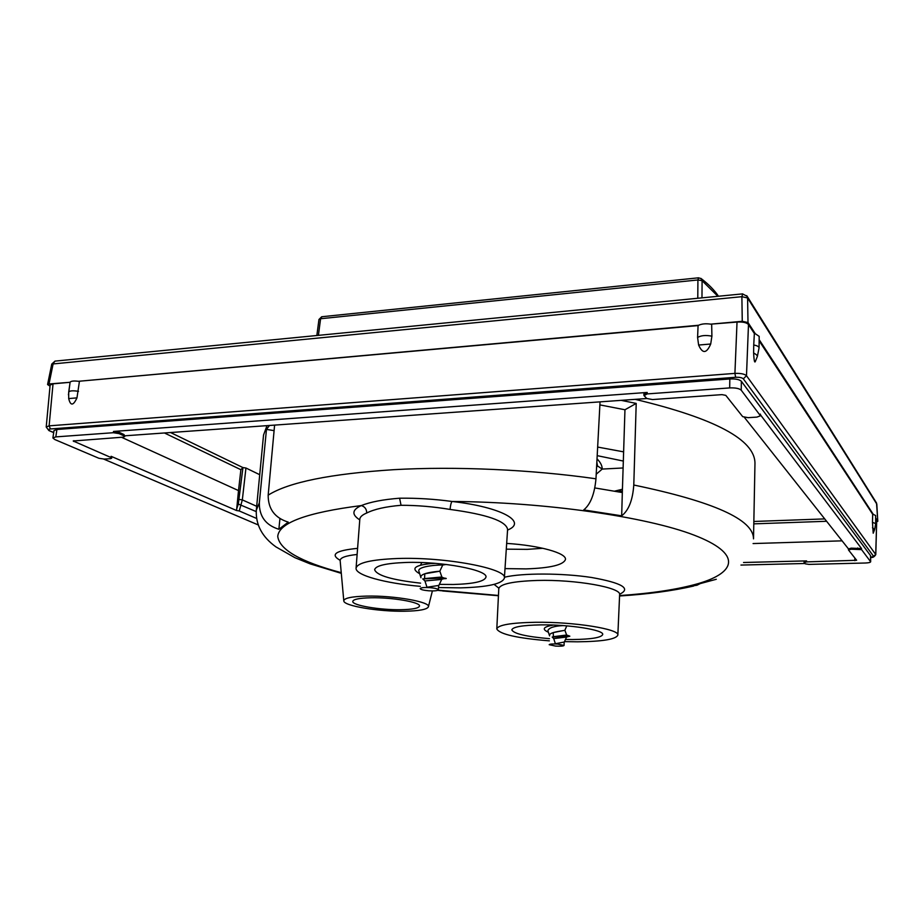<?xml version="1.0" encoding="UTF-8"?>
<svg xmlns="http://www.w3.org/2000/svg" width="924" height="924" viewBox="0 0 924 924"><rect width="100%" height="100%" fill="white"/><g stroke="black" fill="none" stroke-linecap="round" stroke-linejoin="round"><path stroke-width="1.39" d="M259.725 474.705L245.946 468.018L242.331 499.896L239.247 510.949L256.537 518.433M121.494 437.271L238.507 490.586L240.887 469.704L242.908 467.567L245.946 468.018M279.937 518.664L278.863 529.267C265.719 525.178 259.205 516.377 259.332 502.864L256.306 510.187L263.536 435.054L267.001 425.641M635.192 399.353C715.095 418.445 755.024 439.801 754.966 463.398L753.51 538.854C753.557 519.577 713.64 501.628 633.783 485.019C632.709 500.173 628.666 510.441 621.679 515.823L583.725 509.921C590.482 504.446 594.559 494.074 595.968 478.794L600.046 401.871M259.332 502.864L266.47 429.394L269.496 425.467M595.968 478.794C531.566 469.565 455.197 466.17 393.763 469.681C330.422 473.781 288.554 482.27 268.168 495.16L274.601 425.109M619.588 595.564C651.709 593.404 677.973 589.408 698.359 583.564C736.913 572.279 741.764 553.453 694.063 535.123C646.788 516.851 545.206 502.044 452.009 501.466C434.43 499.076 416.967 497.99 399.595 498.209C383.148 499.503 370.362 501.951 361.261 505.578C306.699 512.543 278.863 522.822 277.743 536.417C279.487 549.734 300.647 561.815 341.245 572.672M700.288 583.575L696.962 585.239L690.667 586.163L716.285 579.279M268.168 495.16C268.11 508.939 274.809 517.925 288.253 522.129L278.863 529.267M441.51 590.771L437.745 590.344M564.506 641.626L577.558 641.81C602.506 641.522 615.927 639.304 617.844 635.146C619.981 629.117 573.723 621.667 535.262 622.291C510.845 622.776 498.024 624.994 496.8 628.932C499.618 634.245 517.151 638.218 549.364 640.852M506.664 543.404C539.697 545.483 566.701 553.164 565.453 559.47C563.513 564.922 550.381 568.064 526.056 568.895L505.001 568.606M542.827 548.29L527.223 549.364L506.294 549.156M599.884 404.897L624.959 409.759L622.326 492.561L594.813 487.93M420.559 583.148C392.007 579.983 376.692 575.49 374.624 569.681C375.722 565.638 386.07 563.247 405.705 562.473C441.429 561.168 488.219 570.027 485.955 577.165C484.557 581.45 473.712 583.899 453.384 584.488L439.316 584.384M438.53 587.56L460.672 587.86C487.745 587.11 502.309 583.876 504.377 578.135C507.83 568.699 445.125 556.698 397.135 558.523C371.021 559.586 357.334 562.808 356.075 568.168C355.174 575.213 385.158 583.298 420.328 586.347M549.468 638.68C526.16 636.636 513.605 633.691 511.827 629.845C512.866 626.888 522.545 625.225 540.875 624.878C569.565 624.439 604.123 629.972 602.714 634.511C601.397 637.618 591.372 639.293 572.626 639.535L565.43 639.466M504.377 578.135L507.599 529.394C506.04 521.055 486.867 514.402 450.069 509.436C433.552 506.675 417.221 505.289 401.051 505.289C385.724 506.606 374.278 509.193 366.713 513.016C362.3 514.864 359.99 516.92 359.817 519.207L356.075 568.168M876.264 502.564L876.83 504.285M742.677 293.878L741.88 296.685L747.585 297.967L746.754 295.657M755.289 333.714L754.354 333.506L753.73 345.01C757.137 345.611 758.916 346.581 759.066 347.886L759.181 336.359L755.289 333.714L748.001 322.545L747.585 297.967L876.818 504.111L877.765 521.205L875.629 517.937M873.307 514.379L872.695 514.275L872.464 522.349L875.709 523.596L875.606 515.5L873.307 514.379L759.147 339.616M877.765 521.205L876.737 521.841M872.695 514.275L759.135 340.806M698.625 345.045L710.706 344.017C706.571 353.626 702.54 353.961 698.625 345.045L697.585 337.433L698.082 325.583L78.482 381.3L698.648 325.248C701.859 323.793 705.878 323.435 710.695 324.151L737.029 322.072C742.85 321.737 746.673 322.557 748.486 324.555L754.354 333.506M50.035 386.174L47.574 384.546L49.018 383.957L53.199 363.502L55.013 361.111L51.767 364.068L741.88 296.685L742.261 321.298L710.695 324.151M742.261 321.298L748.001 322.545M68.711 391.995L70.097 382.293L53.026 383.841L50.127 385.089L46.212 427.015L48.88 430.561L53.708 432.455M70.097 382.293L49.018 383.957M875.79 554.585C874.335 556.929 872.614 557.853 870.604 557.368L873.642 556.375L875.721 554.365L876.703 520.397L875.79 554.585L746.488 375.722C744.605 373.977 740.748 373.204 734.915 373.388L49.122 425.849L46.212 427.015M876.703 520.397L875.64 518.78M753.73 345.01L753.626 352.968C754.019 360.938 754.654 363.617 755.532 361.03L757.322 356.548C757.622 355.717 756.386 354.516 753.626 352.968M872.464 522.349L873.215 533.217L874.635 529.51L872.452 527.812M52.899 437.964L54.724 439.501L98.914 458.281L104.239 459.078L110.256 458.697L111.735 458.177L110.961 457.507L73.204 440.991L123.1 437.156L124.694 436.567L123.885 435.828L119.034 433.599L113.352 432.709L55.821 436.89L52.899 437.964L53.985 430.584L56.907 429.487L729.821 378.956C735.596 378.724 739.431 379.487 741.348 381.254L870.593 555.705L870.662 561.78L861.549 549.607L851.212 549.202L848.498 549.976L856.64 560.279L806.583 561.896L804.111 562.601L805.312 563.848L808.95 564.391L865.245 563.016C868.595 562.878 870.396 562.473 870.662 561.78M804.966 563.49L740.956 565.072M647.146 393.913L644.074 395.657L646.777 398.475L652.517 399.561L721.99 394.629L725.802 395.368L742.688 416.643L748.105 417.671L756.918 417.105L760.452 415.812L741.233 390.194C739.316 388.45 735.469 387.687 729.683 387.918L647.146 393.913L647.193 392.446L113.513 431.45L119.196 432.34L124.059 434.569L124.694 436.567M110.961 457.507L111.123 456.317L111.735 458.177M238.507 490.586L236.556 510.522L239.247 510.949M111.123 456.317L236.556 510.522M646.823 398.521L124.798 435.805M848.44 548.868L744.444 417.44M743.543 562.497L806.583 560.891L806.583 561.896M753.083 543.555L842.087 540.84M804.111 561.596L806.583 560.891M258.177 524.913L103.754 459.101M644.12 394.202L647.193 392.446M848.486 548.925L851.2 548.151L861.538 548.556L760.348 414.691M70.201 382.051C71.298 380.988 74.059 380.734 78.482 381.3M710.706 344.017L711.907 336.186L711.665 324.359M78.505 391.349C72.904 390.448 69.635 390.702 68.688 392.099L68.688 398.579C70.524 406.086 73.285 405.844 76.969 397.874L79.418 381.45M621.182 400.358L636.209 403.418L633.783 485.019M266.47 429.394L274.093 430.63M624.959 409.759L636.209 403.418M622.326 492.561L621.679 515.823M401.039 609.701C380.191 610.163 351.651 605.324 352.783 601.351C353.407 599.272 359.378 598.082 370.697 597.782C391.972 597.227 420.813 602.24 419.484 606.086C418.768 608.246 412.612 609.459 401.039 609.701M366.424 596.107C351.501 596.523 343.959 598.128 343.797 600.935C343.774 605.959 379.152 611.769 404.92 611.226C419.034 610.949 426.842 609.517 428.355 606.929C431.485 602.067 394.178 595.368 366.424 596.107M701.974 297.851L702.09 280.677L697.92 279.96L698.602 277.801M597.655 447.066L623.619 451.859M623.33 461.053L597.193 455.648M622.429 489.246L614.61 491.152M619.334 492.007L622.326 492.434M596.846 462.196L597.505 465.95L602.217 469.069C602.217 465.719 600.485 462.312 597.031 458.858M618.595 491.868L620.05 490.806L622.36 491.406M620.016 491.834L620.05 490.806M424.555 578.597L424.809 573.769L439.489 571.251M424.67 578.574L441.868 576.992L439.824 571.148C440.298 571.298 420.974 572.349 420.847 576.911L420.94 577.743M426.253 564.067L432.12 563.12M438.854 585.435L426.992 587.237L424.924 580.942L441.707 579.429L438.854 585.435M420.87 577.512L419.022 571.54C415.892 565.661 443.566 564.541 442.677 565.153L439.847 571.124M424.924 580.942L422.753 578.886L444.028 578.043C447.054 578.447 447.066 578.655 444.063 578.667L441.372 579.371M419.762 573.792C410.614 568.641 414.449 565.234 431.254 563.559L435.389 563.363M446.2 564.46L442.192 565.107M428.759 590.794C423.469 590.309 420.605 589.581 420.166 588.6C420.836 587.629 424.047 587.306 429.787 587.629C435.089 588.114 437.953 588.842 438.369 589.812C437.676 590.783 434.476 591.106 428.759 590.794M553.719 638.623L566.551 637.017L564.345 642.018L555.393 643.739L553.719 638.623L552.217 637.063L553.349 636.694L553.245 632.605L561.988 630.826M553.349 636.694L566.631 635.031L564.876 630.214C565.13 630.688 549.457 631.843 549.503 635.25L549.607 635.897M552.148 625.282L552.991 625.051M549.526 635.666L547.874 630.699C548.937 627.754 554.019 626.056 563.12 625.583M552.217 637.063L567.994 636.093M548.417 632.259C541.545 629.186 543.231 626.795 553.464 625.063M555.555 646.084L549.179 644.686C549.826 644.005 552.656 643.797 557.669 644.063L564.044 645.46C563.386 646.142 560.556 646.35 555.555 646.084M321.899 316.724L320.593 318.734L697.92 279.96L697.782 298.267M242.908 467.567L170.559 432.536M824.728 518.907L753.845 521.471M438.126 590.159L498.452 595.46M617.844 635.146L619.623 594.733C621.806 587.629 575.675 579.348 537.26 580.457C512.866 581.288 500.034 584.026 498.787 588.669L498.729 587.664M498.775 588.126L494.097 584.384M504.435 577.223C522.129 572.938 562.219 572.984 591.499 577.477C622.06 582.928 631.462 588.507 619.692 594.201M450.069 509.436C450.438 505.393 451.085 502.737 452.009 501.466C501.732 507.045 527.87 522.025 507.553 530.064M359.759 519.877C351.49 514.599 351.986 509.829 361.261 505.578C364.83 506.618 366.655 509.101 366.713 513.016M357.588 548.359C335.655 550.496 329.822 554.469 340.113 560.291M399.595 498.209L401.051 505.289M873.642 556.375L743.335 378.84L746.488 375.722L748.486 324.555M743.335 378.84C742.087 377.65 739.512 377.131 735.631 377.292L50.474 428.967C48.187 429.244 47.944 429.845 49.769 430.757M73.781 441.487L73.908 440.656M854.827 557.957L854.85 560.683M56.907 429.487L55.821 436.89M113.513 431.45L113.352 432.709M729.821 378.956L729.683 387.918M119.196 432.34L119.034 433.599M124.059 434.569L123.885 435.828M741.348 381.254L741.233 390.194M760.348 414.079L760.337 415.511M870.512 555.509L870.593 561.596M861.538 548.556L861.549 549.607M857.738 547.967L857.749 549.018M851.212 549.202L851.2 548.151M242.954 467.556L238.311 504.042L256.202 511.584M238.311 504.042L236.683 509.009M240.887 469.704L164.449 432.975M826.599 521.275L753.799 523.862M256.687 506.306L242.331 499.896L239.328 499.457M877.8 521.275L876.518 502.979L747.181 296.315L742.515 293.89L55.394 361.076M697.585 337.433C701.143 335.412 705.913 334.996 711.907 336.186M50.474 428.967L49.122 425.849L53.026 383.841M735.631 377.292L734.915 373.388L737.029 322.072M68.688 398.579L76.969 397.874M357.126 554.469C345.645 555.682 339.986 557.75 340.159 560.695L343.786 600.773M700.889 278.367L702.09 280.677L717.913 296.304M718.479 296.246C714.448 290.228 708.708 284.373 701.258 278.655L698.498 277.812L321.714 316.747L318.953 319.485L320.593 318.734L318.41 335.354M596.211 474.231L602.217 469.069L623.111 467.971M597.505 465.95L596.592 467.151M256.306 510.187C255.613 524.74 262.162 536.983 275.941 546.893L294.929 557.692L310.129 563.859L341.303 573.342M442.55 590.967L498.429 595.737M619.623 594.733L619.773 593.739M693.67 586.035C672.429 590.898 647.724 594.213 619.577 595.98M496.8 628.932L498.787 588.669M804.053 561.48L804.053 562.485M760.464 414.391L760.452 415.812M848.451 549.861L848.44 548.821M643.924 393.751L643.878 395.206M49.191 430.688L53.684 432.628M51.767 364.068L47.574 384.546M68.445 394.848L69.843 384.107M759.066 347.886L757.368 356.433M875.709 523.596L874.635 529.51M340.136 560.429L340.055 559.828M428.389 606.779L432.386 590.933M316.851 335.504L318.953 319.496M420.501 565.176L421.829 562.566M444.028 578.043L441.51 577.003M431.254 563.559L430.653 563.293M438.369 589.812L438.669 585.55M548.798 625.998L549.318 624.947M564.876 630.214L566.782 625.871M566.551 637.006L569.831 636.209M552.725 636.982L554.25 636.509M569.808 636.151L566.631 635.031M564.044 645.46L564.194 642.157"/></g></svg>
